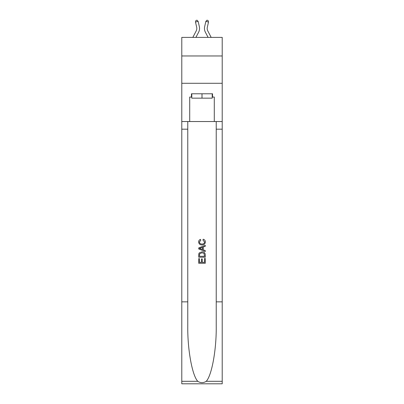<?xml version="1.0" encoding="UTF-8"?>
<svg xmlns="http://www.w3.org/2000/svg" width="404" height="404" viewBox="0 0 404 404"><rect width="100%" height="100%" fill="white"/><g stroke="black" fill="none" stroke-linecap="round" stroke-linejoin="round"><path stroke-width="0.61" d="M222.215 55.969L222.215 37.395L181.785 37.395L181.785 55.969L222.215 55.969L222.215 83.29L181.785 83.29L181.785 55.969M192.819 37.395L196.187 30.967A5.464 5.464 -38.8 0 0 196.672 27.22L195.486 22.008L195.97 20.442L197.036 20.2L198.152 21.402L199.339 26.614A8.196 8.196 143.3 0 1 198.606 32.234L195.905 37.395L198.606 32.234M211.181 37.395L207.813 30.967A5.464 5.464 38.8 0 1 207.328 27.22L208.514 22.008L205.848 21.402L204.661 26.614A8.196 8.196 -143.3 0 0 205.394 32.234L208.095 37.395L205.394 32.234M212.216 93.778L212.216 98.152L191.784 98.152L191.784 93.778M202 93.778L202 98.152M204.52 258.484L204.52 262.348L202.247 262.348L204.52 262.348L204.52 258.484L205.277 258.484L205.277 263.272L198.718 263.272L198.718 258.651L198.718 263.272M201.495 258.903L201.495 262.348L199.475 262.348L201.495 262.348L201.495 258.903L202.247 258.903L202.247 262.348M199.283 252.869L198.813 253.823L199.283 252.869L201.96 251.844C204.06 251.833 205.161 252.843 205.277 254.874L205.277 257.222L198.718 257.222L198.718 254.98L198.718 257.222M203.177 239.234L202.959 240.158L203.177 239.234C204.565 239.597 205.293 240.486 205.358 241.91C205.181 243.925 204.045 244.935 201.95 244.95L201.95 244.95C199.935 244.905 198.829 243.9 198.637 241.93L198.637 241.93C198.667 240.632 199.303 239.789 200.541 239.4L200.738 240.324L199.389 241.971C199.586 243.39 200.44 244.072 201.944 244.026C203.48 244.107 204.363 243.43 204.601 241.996L202.959 240.158M206.227 381.305L222.215 381.305L222.215 383.8L181.785 383.8L181.785 301.844L187.769 301.844L187.769 326.21C187.476 349.495 192.203 375.513 197.773 381.305C200.586 383.103 203.409 383.103 206.227 381.305C211.797 375.513 216.524 349.495 216.231 326.21L216.231 121.538M198.718 247.915L198.718 248.96L205.277 251.561L198.718 248.96L198.718 247.915L205.277 245.314L198.718 247.915M216.231 301.844L222.215 301.844L222.215 83.29M181.785 301.844L181.785 83.29M187.769 121.538L187.769 301.844M222.215 381.305L222.215 301.844M181.785 121.538L189.708 121.538L189.708 97.056L191.784 97.056M212.216 97.056L212.544 97.056L212.544 93.778L191.456 93.778L191.456 97.056M212.544 97.056L214.292 97.056L214.292 121.538L222.215 121.538M189.708 121.538L214.292 121.538M205.277 245.314L205.277 246.294L203.257 247.041L203.257 249.834L205.277 250.581L205.277 251.561M200.687 248.884L202.5 249.556L202.5 247.319L199.475 248.44L200.687 248.884M202.5 247.319L202.5 249.556M198.718 254.98L198.813 253.823M204.055 253.399L204.52 256.298L204.055 253.399L201.95 252.768L199.611 253.884L199.475 256.298L204.52 256.298L199.475 256.298M198.718 258.651L199.475 258.651L199.475 262.348M196.187 30.967A5.464 5.464 -36.7 0 0 196.672 27.22A5.464 5.464 -36.7 0 1 196.187 30.967A5.464 5.464 -36.7 0 0 196.672 27.22A5.464 5.464 -36.7 0 1 196.187 30.967A5.464 5.464 -36.7 0 0 196.672 27.22A5.464 5.464 -36.7 0 1 196.187 30.967A5.464 5.464 -36.7 0 0 196.672 27.22A5.464 5.464 -36.7 0 1 196.187 30.967A5.464 5.464 -36.7 0 0 196.672 27.22A5.464 5.464 -36.7 0 1 196.187 30.967A5.464 5.464 -36.7 0 0 196.672 27.22A5.464 5.464 -36.7 0 1 196.187 30.967A5.464 5.464 -36.7 0 0 196.672 27.22A5.464 5.464 -36.7 0 1 196.187 30.967A5.464 5.464 -36.7 0 0 196.672 27.22A5.464 5.464 -36.7 0 1 196.187 30.967A5.464 5.464 -36.7 0 0 196.672 27.22A5.464 5.464 -36.7 0 1 196.187 30.967A5.464 5.464 -36.7 0 0 196.672 27.22M195.486 22.008L198.152 21.402L199.339 26.614M207.813 30.967A5.464 5.464 36.7 0 1 207.328 27.22A5.464 5.464 36.7 0 0 207.813 30.967A5.464 5.464 36.7 0 1 207.328 27.22A5.464 5.464 36.7 0 0 207.813 30.967A5.464 5.464 36.7 0 1 207.328 27.22A5.464 5.464 36.7 0 0 207.813 30.967A5.464 5.464 36.7 0 1 207.328 27.22A5.464 5.464 36.7 0 0 207.813 30.967A5.464 5.464 36.7 0 1 207.328 27.22A5.464 5.464 36.7 0 0 207.813 30.967A5.464 5.464 36.7 0 1 207.328 27.22A5.464 5.464 36.7 0 0 207.813 30.967A5.464 5.464 36.7 0 1 207.328 27.22A5.464 5.464 36.7 0 0 207.813 30.967A5.464 5.464 36.7 0 1 207.328 27.22A5.464 5.464 36.7 0 0 207.813 30.967A5.464 5.464 36.7 0 1 207.328 27.22A5.464 5.464 36.7 0 0 207.813 30.967A5.464 5.464 36.7 0 1 207.328 27.22M208.514 22.008L208.03 20.442L206.964 20.2L205.848 21.402L204.661 26.614M216.231 129.184L222.215 129.184M187.769 129.184L181.785 129.184M181.785 381.305L197.773 381.305"/></g></svg>
